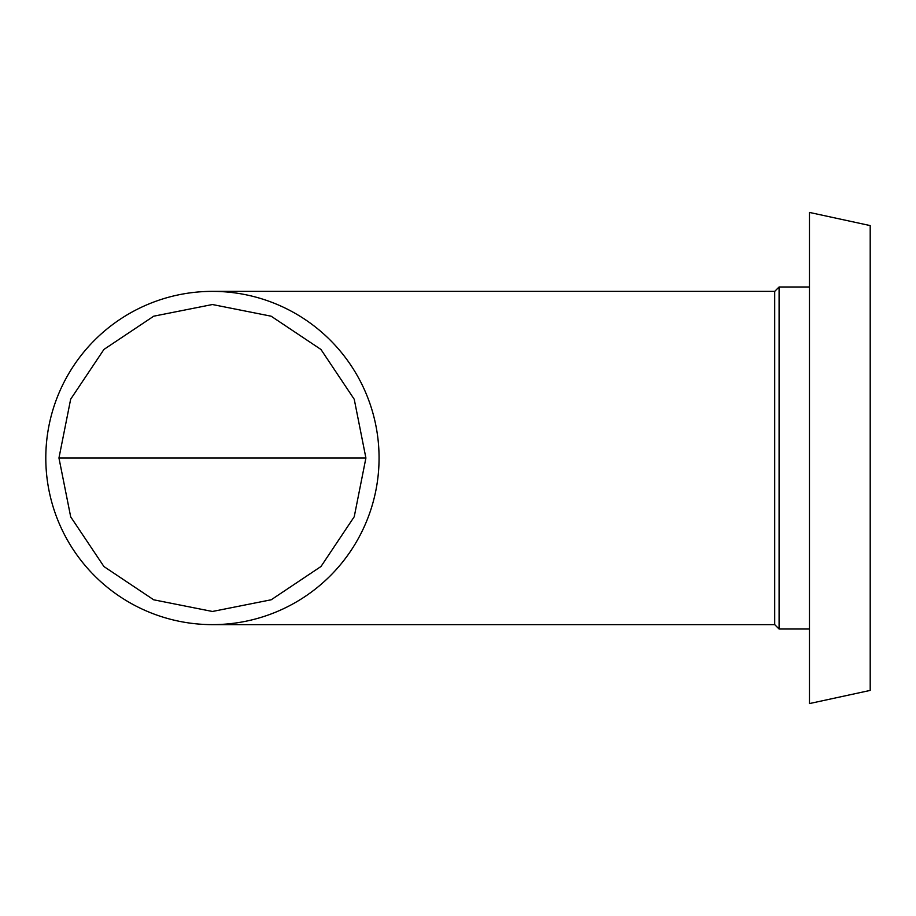 <?xml version="1.0" encoding="UTF-8"?>
<svg xmlns="http://www.w3.org/2000/svg" width="916" height="916" viewBox="0 0 916 916"><rect width="100%" height="100%" fill="white"/><g stroke="black" fill="none" stroke-linecap="round" stroke-linejoin="round"><path stroke-width="1.37" d="M212.432 291.368A166.632 166.632 0 0 1 379.064 458A166.632 166.632 0 0 1 212.432 624.632A166.632 166.632 0 0 1 45.8 458A166.632 166.632 0 0 1 212.432 291.368L774.707 291.368L774.707 624.632L774.707 291.368L774.707 624.632L779.092 629.017L809.469 629.017M774.707 291.368L779.092 286.983L779.092 629.017M870.2 458L870.2 690.412L809.469 703.568L809.469 212.432L870.2 225.588L870.2 458M365.908 458L354.24 516.716L320.989 566.5L271.216 599.774L212.432 611.476L153.693 599.797L103.943 566.557L70.692 516.853L58.956 458L70.658 399.216L103.943 349.431L153.728 316.192L212.432 304.524L271.136 316.192L320.955 349.465L354.24 399.284L365.908 458L58.956 458M774.707 624.632L212.432 624.632M779.092 286.983L809.469 286.983"/></g></svg>
